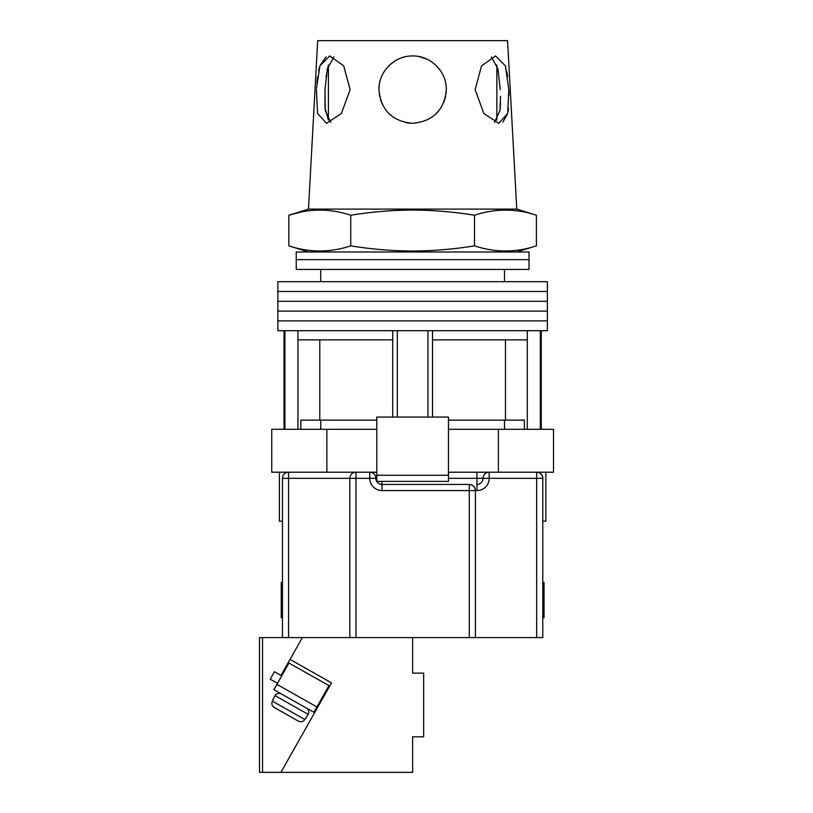 <?xml version="1.0" encoding="UTF-8"?>
<svg xmlns="http://www.w3.org/2000/svg" width="813" height="813" viewBox="0 0 813 813"><rect width="100%" height="100%" fill="white"/><g stroke="black" fill="none" stroke-linecap="round" stroke-linejoin="round"><path stroke-width="1.22" d="M412.628 320.891L547.393 320.891L547.393 330.698L277.863 330.698L277.863 320.891L547.393 320.891L547.393 311.094L412.628 311.094L547.393 311.094L547.393 301.298L412.628 301.298L547.393 301.298L547.393 291.491L412.628 291.491L547.393 291.491L547.393 281.694L277.863 281.694L277.863 291.491L412.628 291.491L277.863 291.491L277.863 301.298L412.628 301.298L277.863 301.298L277.863 311.094L412.628 311.094L277.863 311.094L277.863 320.891L412.628 320.891M397.313 417.069L397.313 330.698M284.906 429.315L284.906 330.698M540.35 429.315L540.35 330.698M427.943 417.069L427.943 330.698M524.415 429.315L524.415 420.128L448.461 420.128M376.795 420.128L300.83 420.128L300.83 429.315M527.291 429.315L527.291 339.885L432.536 339.885L432.536 330.698M527.291 339.885L527.291 330.698M432.536 417.069L432.536 339.885M392.72 417.069L392.72 339.885L297.954 339.885L297.954 330.698M392.72 339.885L392.72 330.698M297.954 429.315L297.954 339.885M319.794 339.885L319.794 420.128M505.462 339.885L505.462 420.128M412.628 259.642L529.009 259.642L529.009 269.438L296.237 269.438L296.237 259.642L529.009 259.642L529.009 251.979L296.237 251.979L296.237 259.642L412.628 259.642M545.858 472.201L545.858 521.204L542.789 521.204M376.795 429.315L271.735 429.315L271.735 472.201L369.742 472.201A6.128 6.128 0 0 1 375.87 478.318A6.128 6.128 0 0 0 381.998 484.446L469.284 484.446C472.983 484.833 475.026 486.875 475.412 490.574L475.412 637.585L349.834 637.585L349.834 478.318A6.128 6.128 0 0 1 355.962 472.201L355.962 637.585M498.379 429.315L498.379 472.201L553.511 472.201L553.511 429.315L448.461 429.315M498.379 472.201L448.461 472.201M376.795 472.201L369.742 472.201A6.128 6.128 0 0 1 375.87 478.318A6.128 6.128 0 0 0 381.998 484.446L381.998 481.387M326.867 429.315L326.867 472.201M448.461 475.259L448.461 417.069L376.795 417.069L376.795 475.259L448.461 475.259L448.461 481.387L376.795 481.387L376.795 475.259M282.457 521.204L279.398 521.204L279.398 472.201M542.789 617.677L544.019 617.677L544.019 582.454L542.789 582.454M282.457 582.454L281.237 582.454L281.237 617.677L282.457 617.677M282.457 637.585L282.457 478.318A6.128 6.128 0 0 1 288.585 472.201L288.585 637.585L262.548 637.585L262.548 772.35L412.628 772.35L412.628 736.822L423.654 736.822L423.654 673.113L412.628 673.113L412.628 637.585M536.671 637.585L536.671 478.318L542.789 478.318C542.403 474.629 540.36 472.587 536.671 472.201A6.128 6.128 0 0 1 542.789 478.318L542.789 637.585L475.412 637.585M317.507 705.897L318.229 706.314L280.922 772.35L331.491 682.839L290.028 659.424L302.365 637.585L288.585 637.585M469.284 637.585L469.284 490.574L475.412 490.574A6.128 6.128 0 0 0 469.284 484.446A6.128 6.128 0 0 1 475.412 490.574L476.946 490.574A12.256 12.256 0 0 0 489.192 478.318L536.671 478.318L536.671 472.201M448.461 478.318L476.946 478.318L476.946 484.446A6.128 6.128 0 0 0 483.074 478.318A6.128 6.128 0 0 1 489.192 472.201L489.192 478.318L483.074 478.318A6.128 6.128 0 0 1 489.192 472.201M496.855 120.1L496.855 64.989M330.81 122.387L325.281 110.477L324.976 89.654L324.997 107.753L328.401 120.1L328.401 64.989L326.033 76.717M316.43 89.654L317.568 113.454L326.491 123.342L341.419 113.434L350.129 89.654L343.706 65.823L329.671 55.965L319.885 65.833L316.501 88.383M500.198 108.373L500.513 102.723M500.523 96.249L499.965 110.517L494.446 122.387M508.867 90.69L509.009 95.212M508.532 108.434L508.084 111.503M507.658 113.576L502.83 122.133M475.127 89.654L483.837 113.454L498.755 123.342L507.688 113.434L508.816 89.654L505.361 65.823L495.574 55.965L481.54 65.833L475.127 89.654M379.671 96.676L378.939 89.654C380.88 110.111 392.11 121.34 412.628 123.342C433.156 121.32 444.386 110.09 446.317 89.654L446.073 93.729M445.646 96.351L443.735 102.59M440.616 108.403L435.677 114.216M409.813 123.23L406.287 122.743M393.766 117.58L388.756 113.434M382.669 105.06L380.555 99.989M536.407 245.861C515.777 252.68 495.147 252.68 474.518 245.861C453.949 249.195 433.309 250.922 412.628 251.024C392.008 250.932 371.378 249.205 350.738 245.861C330.108 252.68 309.479 252.68 288.849 245.861L288.849 215.232C309.479 208.413 330.108 208.413 350.738 215.232C371.378 211.878 392.008 210.161 412.628 210.059C433.309 210.161 453.949 211.888 474.518 215.232C495.147 208.413 515.777 208.413 536.407 215.232L536.407 245.861L516.763 251.979M308.493 209.104L317.68 40.65L507.576 40.65L516.763 209.104L308.493 209.104L288.849 215.232L301.227 212.01M446.317 89.654C446.713 71.564 430.687 55.548 412.628 55.965C394.529 55.569 378.553 71.564 378.939 89.654L379.285 84.837M506.682 70.904L507.668 76.727M316.918 82.743L317.588 76.717M318.625 70.599L319.357 67.601M319.885 65.833L325.983 56.89M379.671 82.641L380.464 79.613M383.502 72.713L385.809 69.268M389.356 65.294L394.254 61.412M399.955 58.434L402.313 57.581M402.791 57.428L405.26 56.778M419.162 56.605L426.866 59.125M436.449 65.833L440.595 70.863M491.337 56.92L497.902 68.81L500.28 89.654M324.976 89.654L327.354 68.79L333.909 56.92M474.518 215.232L474.518 245.861M350.738 215.232L350.738 245.861M322.446 698.845L321.724 698.428M281.725 675.837L274.448 671.731L270.231 679.19L277.497 683.306M316.897 706.964L328.95 685.633L288.95 663.032L276.898 684.373L316.897 706.964L313.889 712.3L273.89 689.698L276.898 684.373M281.349 693.916L306.42 708.082A4.593 4.593 0 0 1 308.157 714.342L275.089 695.664A4.593 4.593 0 0 1 281.349 693.916M305.901 718.336L308.157 714.342M272.833 699.658L275.089 695.664M273.148 699.841L272.396 701.172L304.834 719.495L305.586 718.164M304.834 719.495C303.178 721.802 301.064 722.361 298.473 721.182L274.235 707.493C271.888 705.887 271.278 703.773 272.396 701.172M298.473 721.182L274.235 707.493M259.489 637.585L259.489 772.35L259.489 637.585L262.548 637.585M302.365 637.585L349.834 637.585M262.548 772.35L259.489 772.35M290.028 659.424L280.993 675.42M469.284 484.446L469.284 490.574L381.998 490.574A12.256 12.256 0 0 1 369.742 478.318L282.457 478.318M376.795 478.318L369.742 478.318L369.742 472.201M476.946 490.574L476.946 484.446A6.128 6.128 0 0 0 483.074 478.318L476.946 478.318L476.946 472.201M381.998 490.574L381.998 484.446M504.507 269.438L504.507 281.694M283.991 429.315L283.991 330.698M541.265 429.315L541.265 330.698M320.739 269.438L320.739 281.694M504.507 429.315L504.507 420.128M320.739 429.315L320.739 420.128M516.763 209.104L536.407 215.232M308.493 251.979L288.849 245.861"/></g></svg>
